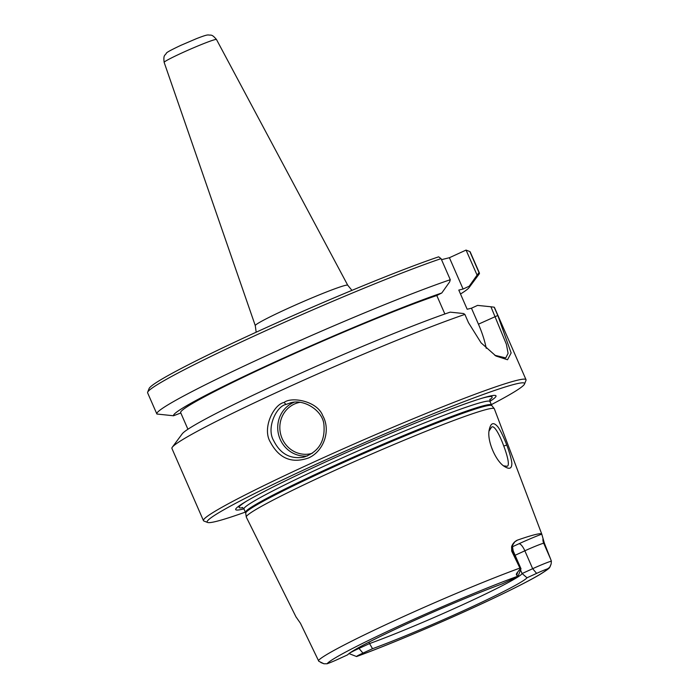 <?xml version="1.0" encoding="UTF-8"?>
<svg xmlns="http://www.w3.org/2000/svg" width="699" height="699" viewBox="0 0 699 699"><rect width="100%" height="100%" fill="white"/><g stroke="black" fill="none" stroke-linecap="round" stroke-linejoin="round"><path stroke-width="1.05" d="M441.069 258.639L438.649 256.83A173.212 9.769 156.4 0 0 263.139 329.028A173.212 9.769 156.4 0 0 149.097 388.548L147.655 392.209A176.008 9.926 -23.6 0 1 262.859 332.042A176.008 9.926 -23.6 0 1 441.069 258.639L450.278 279.714L449.675 281.846L441.794 292.977A161.46 9.104 156.4 0 0 274.497 362.152A161.46 9.104 156.4 0 0 173.509 415.765L180.814 412.978M441.523 259.661L449.405 257.721L466.058 250.076L477.085 275.1L479.033 272.636L469.833 251.561L466.172 250.128M486.224 348.32A44.701 13.884 65.3 0 0 478.439 324.179L471.458 308.207L467.177 309.255L458.797 290.085L463.079 289.037L449.405 257.721M460.51 294.008A161.46 9.104 156.4 0 0 469.073 287.612A161.46 9.104 156.4 0 0 469.204 286.223L463.079 289.037M173.509 415.765L156.899 414.026A176.008 9.926 -23.6 0 1 156.829 413.904A176.008 9.926 -23.6 0 1 267.717 355.101A176.008 9.926 -23.6 0 1 450.278 279.714M156.829 413.904L147.62 392.838A176.008 9.926 -23.6 0 1 147.655 392.209M477.085 275.1L469.204 286.223M469.833 251.561A176.008 9.926 -23.6 0 1 470.191 251.911L479.4 272.977A176.008 9.926 -23.6 0 1 479.016 274.209L469.073 287.612M285.952 404.459L290.469 402.886C303.558 398.5 322.929 410.531 323.917 424.721C325.323 441.156 318.622 451.965 303.82 457.137C290.408 459.383 280.395 453.966 273.807 440.894C265.847 428.015 276.586 406.093 285.952 404.459L284.126 402.449C273.807 404.293 261.749 428.277 270.443 442.257C279.119 458.483 291.771 463.734 308.399 458.011C323.558 451.545 331.204 430.601 322.763 415.739C317.294 400.877 291.457 396.455 284.126 402.449M514.98 541.673A24.474 1.381 156.4 0 0 517.312 540.17A128.616 7.252 -23.6 0 1 541.777 534.141L494.342 408.793A135.335 7.628 156.4 0 0 494.28 408.67A135.335 7.628 156.4 0 0 328.836 473.162A135.335 7.628 156.4 0 0 246.284 517.015A135.335 7.628 156.4 0 0 246.319 517.146L296.123 617.147A129.734 7.313 -23.6 0 1 296.088 617.077A24.474 1.381 156.4 0 0 296.131 617.06L300.474 623.316L318.805 661.271L323.96 663.77L320.806 662.538L323.96 663.77L327.08 663.779A10.502 0.594 156.4 0 0 338.036 659.236L347.63 654.832A98.21 5.54 156.4 0 1 407.211 623.726A98.21 5.54 156.4 0 1 502.118 583.918L511.703 579.515A10.502 0.594 156.4 0 0 518.108 576.142A10.502 0.594 156.4 0 0 518.099 576.098L516.753 575.268C516.019 574.7 516.299 573.678 517.61 572.201L520.266 568.785L511.685 551.083L512.332 550.926A16.094 0.909 -23.6 0 1 513.18 550.864C512.419 546.828 512.384 544.722 513.057 544.521L514.927 541.629M517.312 540.17C514.613 541.48 512.725 543.604 511.642 546.531L511.685 551.083M544.338 543.044L550.602 559.043L543.682 543.202L544.338 543.044L541.777 534.141A24.474 1.381 156.4 0 0 518.929 543.77L512.524 546.705M550.602 559.043L551.38 561.131L551.153 563.944L549.563 567.571C549.309 568.348 546.111 570.655 539.951 574.473C531.423 579.515 518.562 586.19 501.366 594.5C458.151 615.443 392.751 643.473 356.586 656.536L356.551 656.527A10.502 0.594 156.4 0 1 362.947 653.102L372.532 648.707A98.21 5.54 156.4 0 0 467.439 608.899A98.21 5.54 156.4 0 0 527.02 577.785L522.101 573.547A94.985 5.356 -23.6 0 1 464.215 604.032A94.985 5.356 -23.6 0 1 369.561 643.569L372.532 648.707M506.731 445.045C504.966 440.117 499.907 428.618 497.155 426.049C493.345 422.013 490.742 423.131 489.317 429.422C486.417 440.117 496.08 462.214 505.062 466.818C509.248 469.326 511.485 468.575 511.782 464.564C512.393 461.462 508.715 449.973 506.731 445.045L503.761 446.058C506.845 454.018 510.375 466.285 506.915 466.268L503.699 465.857M489.099 430.968L491.484 427.238C494.464 424.223 500.554 437.058 503.761 446.067M245.34 512.114A173.212 9.769 -23.6 0 1 207.603 522.468A173.212 9.769 -23.6 0 1 312.75 465.805A173.212 9.769 -23.6 0 1 524.547 383.996L525.989 380.335A176.008 9.926 156.4 0 0 526.024 379.706L494.481 307.516A176.008 9.926 156.4 0 0 494.184 307.193L490.925 306.774L506.382 344.24L508.103 353.336L505.744 357.914L494.761 355.275M464.879 314.41A176.008 9.926 156.4 0 0 279.242 391.265A176.008 9.926 156.4 0 0 172.303 447.211L182.238 433.808A161.46 9.104 156.4 0 1 289.779 378.176A161.46 9.104 156.4 0 1 450.165 312.147L463.516 313.528L464.879 314.41L468.496 322.702L481.087 342.859L495.888 355.992L507.518 359.749L511.152 352.96L497.802 315.494L494.184 307.193M526.024 379.706A176.008 9.926 156.4 0 0 310.775 463.454A176.008 9.926 156.4 0 0 203.453 520.633A176.008 9.926 156.4 0 0 203.942 521.035L207.603 522.468M172.303 447.211A176.008 9.926 156.4 0 0 171.919 448.443L203.453 520.633M524.547 383.996A173.212 9.769 -23.6 0 1 491.318 404.651M243.916 508.863A142.037 8.004 -23.6 0 1 245.375 501.856A142.037 8.004 -23.6 0 1 322.309 463.446A142.037 8.004 -23.6 0 1 483.76 397.705A142.037 8.004 -23.6 0 1 489.894 401.392M551.38 561.131A16.094 0.909 -23.6 0 0 532.664 568.698L522.101 573.547L520.537 569.965M368.941 642.145L369.561 643.569L358.998 648.419L362.947 653.102M551.153 563.944L549.921 567.099L547.57 568.837A10.502 0.594 156.4 0 0 536.614 573.381L527.02 577.785M520.266 568.785A16.094 0.909 -23.6 0 1 521 568.759A16.094 0.909 -23.6 0 1 520.991 568.811L518.108 576.142M356.569 656.536L349.229 653.679A16.094 0.909 -23.6 0 1 349.185 653.644A16.094 0.909 -23.6 0 1 358.998 648.419L358.648 647.615M471.458 308.207L477.574 305.393L490.925 306.774M444.861 313.982L436.788 295.511A153.658 8.659 156.4 0 0 277.416 361.322A153.658 8.659 156.4 0 0 180.665 412.637L187.917 429.247M436.788 295.511L441.794 292.977M255.284 325.638L164.151 62.368A28.554 1.608 -23.6 0 1 181.565 53.098A28.554 1.608 -23.6 0 1 216.489 39.511L347.744 285.244A50.45 2.84 156.4 0 0 286.048 309.264A50.45 2.84 156.4 0 0 255.284 325.638L256.175 332.208M294.139 402.257A27.934 26.51 -103.8 0 0 293.143 402.685A27.934 26.51 -103.8 0 0 278.709 435.119A27.934 26.51 -103.8 0 0 307.333 455.993M312.27 453.301A26.265 24.919 76.2 0 1 280.605 433.965A26.265 24.919 76.2 0 1 299.95 402.318M519.89 568.086A127.253 7.173 156.4 0 0 395.765 620.092A127.253 7.173 156.4 0 0 318.429 660.572M497.802 315.494L478.439 324.179M327.08 663.779A120.56 6.798 -23.6 0 1 400.361 625.413A120.56 6.798 -23.6 0 1 518.099 576.098M518.929 543.77A8.379 2.604 -114.7 0 1 524.853 550.803L532.664 568.698L536.614 573.381M547.57 568.837A120.56 6.798 -23.6 0 1 474.289 607.213A120.56 6.798 -23.6 0 1 356.551 656.527M515.111 555.277L524.853 550.803A16.094 0.909 -23.6 0 1 543.682 543.202A8.379 7.951 76.2 0 1 542.992 538.815M517.61 572.201L516.753 575.268M511.642 546.531A8.379 7.951 -103.8 0 0 512.332 550.926L519.252 566.758M490.025 399.138L489.947 401.514L491.86 405.647A134.33 7.575 156.4 0 0 327.648 469.667A134.33 7.575 156.4 0 0 245.707 513.188L246.284 517.015M491.467 405.001A134.217 7.567 156.4 0 0 327.333 468.863A134.217 7.567 156.4 0 0 245.489 512.463L245.707 513.188M489.947 401.514A134.217 7.567 156.4 0 0 325.813 465.377A134.217 7.567 156.4 0 0 243.968 508.986L245.489 512.463M247.035 500.868A138.035 7.785 156.4 0 0 242.868 507.701M489.754 399.837A138.035 7.785 156.4 0 0 481.908 398.255M347.744 285.244L351.955 290.365M216.489 39.511C211.561 33.692 211.115 35.535 208.354 34.95C207.245 34.994 206.161 34.863 196.489 38.637L180.884 45.33C171.028 49.961 166.179 52.617 166.336 53.307C164.894 55.728 163.234 54.802 164.151 62.368M521 568.759L513.18 550.864M491.86 405.647L494.28 408.67M243.968 508.986L242.169 507.422"/></g></svg>

